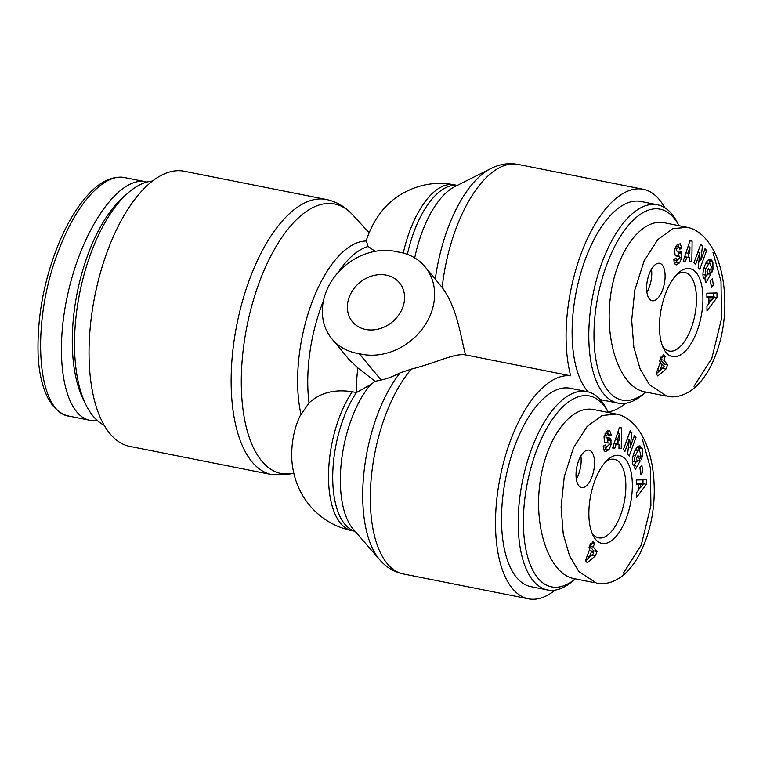<?xml version="1.0" encoding="UTF-8"?>
<svg xmlns="http://www.w3.org/2000/svg" width="763" height="763" viewBox="0 0 763 763"><rect width="100%" height="100%" fill="white"/><g stroke="black" fill="none" stroke-linecap="round" stroke-linejoin="round"><path stroke-width="1.14" d="M359.249 353.689A57.244 47.897 -39.7 0 0 422.32 328.929A57.244 47.897 -39.7 0 0 425.039 266.764A57.244 47.897 -39.7 0 0 397.704 251.924A57.244 47.897 -39.7 0 0 334.633 276.683A57.244 47.897 -39.7 0 0 331.915 338.858A57.244 47.897 -39.7 0 0 359.249 353.689L381.071 380.003L375.119 381.309L357.79 367.861L348.872 359.287L331.915 338.858M368.252 329.854A30.53 25.541 140.3 0 1 352.477 321.795A30.53 25.541 140.3 0 1 359.659 282.644A30.53 25.541 140.3 0 1 399.469 282.815A30.53 25.541 140.3 0 1 399.278 314.213A30.53 25.541 140.3 0 1 368.252 329.854M425.039 266.764L442.197 287.546C457.542 308.204 460.575 336.864 465.583 354.909C454.51 352.926 436.961 362.673 411.381 369.111L400.155 372.83C392.611 376.655 386.25 379.049 381.071 380.003M375.196 251.323L368.147 246.506L366.345 241.013L366.707 239.181C374.547 216.864 387.394 201.155 405.239 192.028C420.737 183.988 437.075 181.584 454.243 184.799L457.266 185.399M355.053 531.286L352.039 530.686C335.205 527.147 321.204 518.878 310.036 505.879C304.265 499.012 299.849 491.429 296.769 483.113C293.374 473.794 291.676 464.295 291.666 454.605C291.867 440.117 294.652 427.251 300.021 416.007L309.044 402.931C320.05 392.735 334.452 388.996 352.239 391.734L356.464 392.544A81.097 36.729 101.2 0 0 332.725 475.845A81.097 36.729 101.2 0 0 355.005 531.22M271.79 474.615A140.239 63.51 101.2 0 1 236.835 324.685A140.239 63.51 101.2 0 1 326.478 199.515L184.369 171.265A140.239 63.51 101.2 0 0 94.736 296.435A140.239 63.51 101.2 0 0 129.691 446.374L271.79 474.615L293.869 473.489M357.79 367.861A104.941 47.525 101.2 0 0 356.407 392.564M375.119 381.309L370.742 384.542L356.464 392.544M555.187 590.085A113.534 51.417 -78.8 0 1 528.416 598.812A113.534 51.417 -78.8 0 1 499.698 479.612A113.534 51.417 -78.8 0 1 570.705 375.806L465.583 354.909M608.111 412.058A113.534 51.417 101.2 0 0 625.774 403.274M664.668 207.612A113.534 51.417 101.2 0 0 643.276 189.3A113.534 51.417 101.2 0 0 582.207 250.846A113.534 51.417 101.2 0 0 570.705 375.806M104.054 425.182A125.456 56.815 -78.8 0 1 85.961 404.876A125.456 56.815 -78.8 0 1 91.484 251.637A125.456 56.815 -78.8 0 1 128.098 192.886A125.456 56.815 -78.8 0 1 152.581 181.041M128.098 192.886L123.425 196.988A119.734 54.221 101.2 0 0 88.479 253.049A119.734 54.221 101.2 0 0 83.215 399.297L85.961 404.876M97.282 420.489L90.005 420.299C63.482 415.501 53.372 354.957 68.451 291.18C83.138 227.317 119.324 176.005 145.628 181.756L146.906 182.052M603.81 393.975A101.126 45.799 101.2 0 0 618.106 403.16A101.126 45.799 101.2 0 0 643.657 393.946L645.832 392.048A97.311 44.073 -78.8 0 1 608.435 391.247A97.311 44.073 -78.8 0 1 609.866 256.845A97.311 44.073 -78.8 0 1 678.889 225.657L677.62 223.073A101.126 45.799 101.2 0 0 657.544 204.789A101.126 45.799 101.2 0 0 597.057 277.789A101.126 45.799 101.2 0 0 603.81 393.975M588.178 391.877A101.126 45.799 -78.8 0 1 587.129 390.666A101.126 45.799 -78.8 0 1 580.376 274.48A101.126 45.799 -78.8 0 1 640.853 201.47L657.544 204.789M618.106 403.16L601.425 399.841A101.126 45.799 -78.8 0 1 600.195 399.554M661.073 356.855L662.007 357.981L663.352 354.433L665.164 356.617L663.82 360.165L667.606 364.733L665.956 369.082L657.849 375.968L656.037 373.784L660.462 362.082L659.528 360.956L661.073 356.855M711.364 287.661L710.477 280.794L712.47 278.629L713.348 285.505L711.364 287.661M673.977 259.821L676.209 258.161L677.048 260.565L679.661 257.818A1.526 0.687 101.2 0 0 679.289 256.158A1.526 0.687 101.2 0 0 679.242 256.149L676.333 256.034A5.713 2.585 -78.8 0 1 676.152 256.015A5.713 2.585 -78.8 0 1 675.064 255.08L674.635 249.93L677.058 244.904L680.167 243.731L681.931 248.204L679.642 249.291L678.879 247.078L676.791 248.843A1.526 0.687 101.2 0 0 677 251.056A1.526 0.687 101.2 0 0 677.048 251.065L679.89 251.17A5.713 2.585 -78.8 0 1 680.081 251.199A5.713 2.585 -78.8 0 1 681.512 253.049L681.636 257.961L679.604 262.834L676.18 264.828C674.664 264.37 673.929 262.701 673.977 259.821M706.891 297.847L706.853 293.192L716.972 292.925L717.01 297.513L706.977 310.837L706.948 306.116L708.922 303.607L708.884 297.656L706.891 297.847M685.489 261.337L683.2 261.194L689.866 240.946L692.117 241.089L691.85 261.728L689.542 261.585L689.647 257.522L686.729 257.341L685.489 261.337L683.305 260.898M698.174 267.46L699.919 252.582L695.57 264.561L693.987 262.806L700.796 244.074L702.475 245.934L700.768 260.45L705.012 248.767L706.595 250.522L699.785 269.253L698.174 267.46M708.646 268.681L710.735 274.27L705.928 282.72L705.165 280.66L705.823 279.077L705.25 279.058C699.652 278.533 705.365 257.76 710.725 259.191L712.89 261.938L712.947 269.415A7.048 3.195 -78.8 0 1 711.812 272.372L710.582 269.53A2.861 1.297 101.2 0 0 711.278 266.878L709.857 263.597L708.608 264.008L705.832 268.824C704.888 272.486 705.126 274.651 706.548 275.329L707.997 274.499L706.948 271.676L708.646 268.681M666.128 352.506A44.836 20.305 101.2 0 0 701.836 312.525A44.836 20.305 101.2 0 0 678.574 272.744A44.836 20.305 101.2 0 0 663.533 348.405A44.836 20.305 101.2 0 0 666.128 352.506M649.189 273.993A19.085 8.641 -78.8 0 1 659.575 263.321A19.085 8.641 -78.8 0 1 664.335 283.722A19.085 8.641 -78.8 0 1 652.136 300.756A19.085 8.641 -78.8 0 1 649.189 273.993M686.881 227.269C693.863 228.404 703.734 233.526 712.375 248.223C718.775 259.391 724.783 277.312 724.85 304.189C724.716 327.632 719.623 349.101 709.571 368.596C703.019 380.165 695.713 388.157 687.663 392.583C680.701 396.445 673.863 397.695 667.167 396.35L649.456 384.752L640.119 368.93L633.834 347.213L631.688 320.269L634.835 289.978L644.125 260.889L657.735 239.649L672.67 228.709L686.977 227.288L664.459 222.786C640.815 217.741 615.398 253.221 610.238 298.467C604.735 343.636 620.824 387.394 644.544 391.791L665.536 395.959M646.89 292.248A19.085 8.641 101.2 0 0 651.478 269.177M661.13 357.809L660.481 359.507L664.268 364.065L663.591 365.858M662.818 367.909L656.151 373.918M660.005 370.274L664.268 366.679L662.274 364.266L660.005 370.274L657.553 369.788M659.823 363.779L662.274 364.266M660.748 357.733L662.007 357.981M662.713 356.13L665.164 356.617M660.481 359.507L663.82 360.165M664.268 364.065L667.606 364.733M662.618 368.424L665.956 369.082M676.581 274.68A40.048 18.14 -78.8 0 1 684.812 272.477A40.048 18.14 -78.8 0 1 694.826 315.3A40.048 18.14 -78.8 0 1 669.189 351.037A40.048 18.14 -78.8 0 1 663.562 347.413A40.048 18.14 -78.8 0 1 662.427 345.858M710.735 274.27L707.683 273.669M705.832 268.824L703.715 268.404M708.608 264.008L705.708 263.426M705.279 263.34L706.519 262.939M712.947 269.415L710.839 268.996M710.01 263.636L708.875 259.658M712.89 261.938L709.552 261.27M705.823 279.077L704.688 278.857M704.478 278.724L706.433 275.3M699.919 252.582L697.849 252.162M698.803 262.129L699.499 260.193M706.595 250.522L704.526 250.111M700.768 260.45L699.032 260.097M698.317 252.257L698.555 250.235M702.475 245.934L700.272 245.505M689.933 247.078L688.016 253.24L689.762 253.345L689.933 247.078L687.978 246.687M688.016 253.24L685.956 252.83M686.729 257.341L684.611 256.921M684.669 256.759L689.647 257.522M691.85 261.728L689.542 261.261M688.56 257.303L688.617 253.278M688.693 246.831L688.731 244.418M714.006 297.179L710.925 297.465L710.954 301.042L714.006 297.179L710.668 296.511L707.587 296.797L707.597 297.398M710.954 301.042L708.903 300.632M710.925 297.465L707.587 296.797M708.884 297.656L706.881 297.255M708.922 303.159L710.572 300.965M713.5 297.074L713.643 293.011M717.01 297.513L713.672 296.845M676.514 264.866L675.875 264.742M674.673 263.616L677.21 260.584M679.604 262.834L676.266 262.176M681.636 257.961L679.709 257.579M678.431 255.986L678.173 252.391A5.713 2.585 101.2 0 0 677.573 251.084M681.74 253.945L678.402 253.278M681.512 253.049L678.173 252.391M681.931 248.204L679.556 247.727M681.95 247.994L679.442 247.489M678.631 247.021L678.145 244.103M675.322 255.462L675.904 255.481A1.526 0.687 -78.8 0 1 675.951 255.491A1.526 0.687 -78.8 0 1 675.999 255.5M713.348 285.505L711.03 285.047M575.226 578.85A97.311 44.073 -78.8 0 1 537.848 578.058A97.311 44.073 -78.8 0 1 539.279 443.646A97.311 44.073 -78.8 0 1 608.292 412.459L607.033 409.874A101.126 45.799 101.2 0 0 586.947 391.591A101.126 45.799 101.2 0 0 526.47 464.6A101.126 45.799 101.2 0 0 533.223 580.786A101.126 45.799 101.2 0 0 547.519 589.971A101.126 45.799 101.2 0 0 573.07 580.757L575.235 578.85M547.519 589.971L530.838 586.652A101.126 45.799 -78.8 0 1 516.541 577.467A101.126 45.799 -78.8 0 1 509.779 461.281A101.126 45.799 -78.8 0 1 570.266 388.272L586.947 391.591M590.486 543.666L591.42 544.792L592.765 541.244L594.577 543.428L593.232 546.976L597.019 551.535L595.369 555.893L587.262 562.779L585.45 560.595L589.875 548.893L588.941 547.767L590.486 543.666M640.777 474.472L639.89 467.595L641.883 465.44L642.761 472.316L640.777 474.472M603.39 446.632L603.419 446.012L605.622 444.963L606.461 447.376L609.074 444.619A1.526 0.687 101.2 0 0 608.702 442.96A1.526 0.687 101.2 0 0 608.655 442.96L605.746 442.845A5.713 2.585 -78.8 0 1 605.564 442.817A5.713 2.585 -78.8 0 1 604.477 441.882L604.038 436.741L606.471 431.715L609.58 430.542L611.344 435.015L609.046 436.102L608.292 433.88L606.203 435.654A1.526 0.687 101.2 0 0 606.413 437.867A1.526 0.687 101.2 0 0 606.461 437.867L609.303 437.981A5.713 2.585 -78.8 0 1 609.484 438A5.713 2.585 -78.8 0 1 610.925 439.86L611.049 444.772L609.017 449.645L605.593 451.639C604.077 451.181 603.342 449.512 603.39 446.632M636.294 484.648L636.266 479.994L646.385 479.736L646.414 484.324L636.39 497.648L636.361 492.917L638.335 490.418L638.288 484.467L636.294 484.648M614.892 448.139L612.613 448.005L619.279 427.757L621.53 427.89L621.263 448.53L618.946 448.386L619.06 444.324L616.142 444.152L614.892 448.139L612.708 447.709M627.587 454.262L629.332 439.383L624.983 451.362L623.4 449.607L630.209 430.876L631.888 432.745L630.181 447.252L634.425 435.568L636.008 437.323L629.198 456.064L627.587 454.262M638.059 455.492L640.138 461.081L635.341 469.522L634.568 467.471L635.236 465.888L634.663 465.869C629.065 465.344 634.778 444.562 640.138 445.993L642.303 448.739L642.36 456.226A7.048 3.195 -78.8 0 1 641.225 459.183L639.995 456.331A2.861 1.297 101.2 0 0 640.691 453.689L639.27 450.408L638.021 450.809L635.245 455.635C634.301 459.297 634.539 461.462 635.96 462.13L637.41 461.31L636.352 458.487L638.059 455.492M595.541 539.307A44.836 20.305 101.2 0 0 631.249 499.336A44.836 20.305 101.2 0 0 607.977 459.555A44.836 20.305 101.2 0 0 592.937 535.216A44.836 20.305 101.2 0 0 595.541 539.307M578.602 460.804A19.085 8.641 -78.8 0 1 588.988 450.132A19.085 8.641 -78.8 0 1 593.748 470.533A19.085 8.641 -78.8 0 1 581.549 487.557A19.085 8.641 -78.8 0 1 578.602 460.804M616.294 414.071C623.276 415.215 633.147 420.327 641.788 435.024C648.188 446.193 654.196 464.114 654.263 490.99C654.129 514.434 649.036 535.903 638.984 555.407C632.422 566.976 625.126 574.968 617.076 579.394C610.114 583.247 603.275 584.506 596.571 583.151L578.869 571.563L569.532 555.731L563.247 534.014L561.101 507.08L564.248 476.789L573.538 447.7L587.148 426.46L602.083 415.511L616.39 414.09L593.872 409.597C570.228 404.552 544.801 440.032 539.651 485.278C534.148 530.447 550.228 574.205 573.957 578.592L594.949 582.77M576.303 479.05A19.085 8.641 101.2 0 0 580.891 455.988M590.533 544.62L589.894 546.318L593.681 550.876L593.004 552.67M592.231 554.711L585.564 560.719M589.418 557.085L593.681 553.49L591.687 551.077L589.418 557.085L586.957 556.589M589.227 550.59L591.687 551.077M590.152 544.544L591.42 544.792M592.126 542.941L594.577 543.428M589.894 546.318L593.232 546.976M593.681 550.876L597.019 551.535M592.031 555.226L595.369 555.893M605.994 461.481A40.048 18.14 -78.8 0 1 614.215 459.288A40.048 18.14 -78.8 0 1 624.239 502.111A40.048 18.14 -78.8 0 1 598.602 537.848A40.048 18.14 -78.8 0 1 592.975 534.224A40.048 18.14 -78.8 0 1 591.84 532.669M640.138 461.081L637.095 460.48M635.245 455.635L633.118 455.215M638.021 450.809L635.112 450.237M635.369 449.798L635.932 449.741M642.36 456.226L640.252 455.807M639.423 450.447L638.288 446.469M642.303 448.739L638.965 448.081M635.236 465.888L634.091 465.659M633.891 465.535L635.846 462.111M629.332 439.383L627.262 438.973M628.207 448.94L628.912 447.004M636.008 437.323L633.939 436.913M630.181 447.252L628.445 446.908M627.73 439.068L627.968 437.037M631.888 432.745L629.685 432.306M619.346 433.889L617.42 440.051L619.175 440.156L619.346 433.889L617.391 433.498M617.42 440.051L615.369 439.641M616.142 444.152L614.024 443.732M614.072 443.561L619.06 444.324M621.263 448.53L618.955 448.072M617.973 444.114L618.03 440.079M618.106 433.642L618.135 431.219M643.409 483.98L640.338 484.276L640.367 487.843L643.409 483.98L640.071 483.322L637 483.608L637.01 484.209M640.367 487.843L638.316 487.433M640.338 484.276L637 483.608M638.288 484.467L636.294 484.066M638.335 489.97L639.985 487.767M642.913 483.885L643.056 479.822M646.414 484.324L643.085 483.656M605.927 451.677L605.278 451.543M604.086 450.428L606.623 447.395M609.017 449.645L605.679 448.978M611.049 444.772L609.122 444.381M607.844 442.788L607.586 439.192A5.713 2.585 101.2 0 0 606.986 437.895M611.153 440.756L607.815 440.089M610.925 439.86L607.586 439.192M611.344 435.015L608.969 434.538M611.354 434.796L608.855 434.3M608.044 433.832L607.558 430.914M604.725 442.273L605.317 442.292A1.526 0.687 -78.8 0 1 605.364 442.302A1.526 0.687 -78.8 0 1 605.412 442.311M642.761 472.316L640.443 471.849M414.71 257.894A84.207 38.131 -78.8 0 1 454.834 186.62L490.847 168.566A110.416 50.005 101.2 0 0 435.301 279.134M293.822 473.279A137.407 62.223 -78.8 0 1 248.538 318.772A137.407 62.223 -78.8 0 1 352.449 214.622C345.257 206.735 336.597 201.699 326.478 199.515M366.345 241.013A107.783 48.813 101.2 0 0 312.21 301.728A107.783 48.813 101.2 0 0 300.937 414.118M309.044 402.931A104.941 47.525 -78.8 0 1 323.417 300.927M338.276 272.277A104.941 47.525 -78.8 0 1 368.147 246.506M352.039 530.686A81.097 36.729 -78.8 0 1 328.51 476.341A81.097 36.729 -78.8 0 1 352.239 391.734M403.284 253.068A81.097 36.729 -78.8 0 1 454.243 184.799M400.155 372.83A110.416 50.005 101.2 0 0 379.65 559.68L353.279 529.226A84.207 38.131 -78.8 0 1 341.576 460.175A84.207 38.131 -78.8 0 1 370.742 384.542M528.416 598.812L403.245 573.929A113.534 51.417 -78.8 0 1 370.475 489.76A113.534 51.417 -78.8 0 1 411.381 369.111M457.199 185.438A81.097 36.729 101.2 0 0 407.385 254.375M442.197 287.546A113.534 51.417 -78.8 0 1 518.096 164.417L643.276 189.3M124.846 177.598C110.988 175.414 99.381 183.378 91.426 191.246C77.387 205.409 65.523 225.314 55.813 250.96C42.814 285.715 36.929 320.775 38.15 356.13C39.085 373.479 42.49 387.728 48.355 398.858C52.714 406.841 58.312 412.23 65.16 415.024L69.128 416.178C36.29 412.173 30.539 321.833 58.608 250.636C76.052 203.778 104.026 172.886 124.76 177.607L124.836 177.617M694.006 386.269L711.841 358.267L721.502 318.753L721.006 281.232L712.947 252.343M712.575 261.089L709.237 260.421M676.791 248.843L674.95 248.48M679.242 256.149L675.904 255.481M676.18 258.934L675.045 258.714M623.419 573.08L641.254 545.078L650.906 505.554L650.419 468.043L642.351 439.145M641.988 447.891L638.65 447.232M606.203 435.654L604.363 435.291M608.655 442.96L605.317 442.292M605.584 445.745L604.458 445.525M369.092 232.667L352.449 214.622M403.245 573.929C393.88 571.888 386.021 567.138 379.65 559.68M490.847 168.566C499.584 164.112 508.673 162.729 518.096 164.417M69.166 416.159L90.024 420.299M124.76 177.607L145.619 181.747M706.548 275.329L703.209 274.661M709.914 263.607L706.576 262.949M678.87 247.069L675.532 246.411M679.289 256.158L675.951 255.491M677.058 260.565L673.719 259.906M635.951 462.13L632.622 461.472M639.327 450.418L635.989 449.76M608.283 433.88L604.945 433.212M608.702 442.96L605.364 442.302M606.471 447.376L603.132 446.708"/></g></svg>
